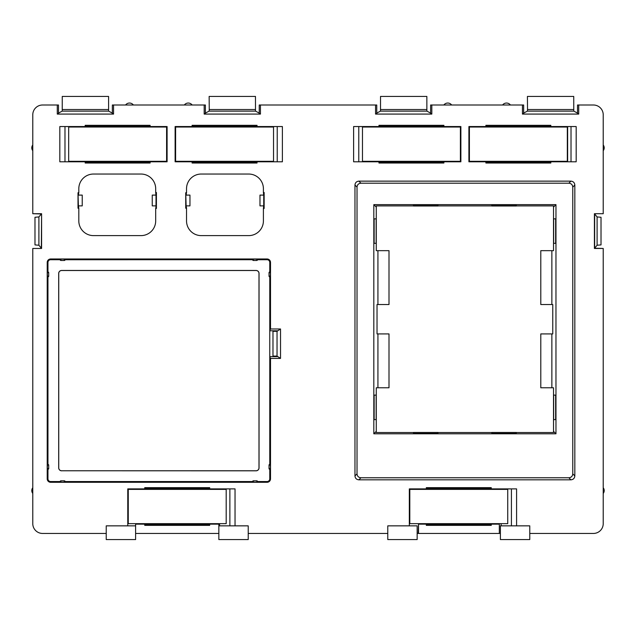 <?xml version="1.0" encoding="UTF-8"?>
<svg xmlns="http://www.w3.org/2000/svg" width="636" height="636" viewBox="0 0 636 636"><rect width="100%" height="100%" fill="white"/><g stroke="black" fill="none" stroke-linecap="round" stroke-linejoin="round"><path stroke-width="0.95" d="M594.414 248.461L603.222 248.461L603.222 523.651A9.794 9.794 0 0 1 593.428 533.445L529.772 533.445L529.772 525.853L516.583 525.853L516.583 488.885L491.238 488.885L491.238 487.661L426.311 487.661L426.311 488.885L409.322 488.885L409.322 525.853L387.777 525.853L387.777 533.445L248.223 533.445L248.223 525.853L235.034 525.853L235.034 488.885L209.689 488.885L209.689 487.661L144.762 487.661L144.762 488.885L127.772 488.885L127.772 525.853L106.228 525.853L106.228 533.445L42.572 533.445A9.794 9.794 0 0 1 32.778 523.651L32.778 248.461L41.586 248.461L41.586 213.712L32.778 213.712L32.778 114.798A9.794 9.794 0 0 1 42.572 105.004L58.488 105.004L58.488 113.367L57.288 114.083L113.55 114.083L113.55 105.004L204.18 105.004L204.18 114.083L260.442 114.083L260.442 105.004L375.558 105.004L375.558 114.083L431.82 114.083L431.82 105.004L522.45 105.004L522.45 114.083L578.712 114.083L578.712 105.004L593.428 105.004A9.794 9.794 0 0 1 603.222 114.798L603.222 213.712L594.414 213.712L594.414 248.461L597.101 245.226L601.02 244.908L601.02 217.274L597.101 216.948L597.101 245.226M41.586 248.461L32.778 248.461M32.778 213.712L41.348 213.95L38.899 216.948L38.899 245.226L41.348 248.223L41.586 213.712M113.55 105.004L112.349 105.004L112.349 113.367L113.55 114.083M204.18 105.004L205.38 105.004L205.38 113.367L204.18 114.083M260.442 105.004L259.242 105.004L259.242 113.367L260.442 114.083M375.558 105.004L376.758 105.004L376.758 113.367L375.558 114.083M431.82 105.004L430.62 105.004L430.62 113.367L431.82 114.083M522.45 105.004L523.651 105.004L523.651 113.367L522.45 114.083M578.712 105.004L577.512 105.004L577.512 113.367L578.712 114.083M594.414 213.712L603.222 213.712M603.222 248.461L594.652 248.223L594.652 213.95L597.101 216.948M57.288 114.083L57.288 105.004M358.871 479.83L570.921 479.83C573.29 479.6 574.594 478.296 574.825 475.927L574.825 185.044C574.594 182.675 573.29 181.371 570.921 181.141L358.871 181.141C356.502 181.371 355.198 182.675 354.968 185.044L354.968 475.927C355.198 478.296 356.502 479.6 358.871 479.83L360.93 477.771L568.862 477.771C571.231 477.541 572.535 476.245 572.766 473.868L572.766 187.103C572.535 184.726 571.231 183.43 568.862 183.2L360.93 183.2C358.553 183.43 357.257 184.726 357.027 187.103L357.027 473.868C357.257 476.245 358.553 477.541 360.93 477.771M185.728 208.234L185.728 192.732L186.531 192.732L186.531 188.733A14.692 14.692 0 0 1 201.222 174.041L248.716 174.041A14.692 14.692 0 0 1 263.407 188.733L263.407 192.493L264.147 192.493L264.147 208.473L263.407 208.473L263.407 220.93A14.692 14.692 0 0 1 248.716 235.614L201.222 235.614A14.692 14.692 0 0 1 186.531 220.93L186.531 207.757L186.141 206.613L185.728 208.234L186.531 208.242M485.896 163.023L550.824 163.023L550.824 161.798L576.176 161.798L576.176 126.548L550.824 126.548L550.824 125.324L485.896 125.324L485.896 126.548L468.907 126.548L468.907 161.798L485.896 161.798L485.896 163.023M353.616 126.548L353.616 161.798L378.961 161.798L378.961 163.023L443.888 163.023L443.888 161.798L460.877 161.798L460.877 126.548L443.888 126.548L443.888 125.324L378.961 125.324L378.961 126.548L353.616 126.548M59.824 126.548L59.824 161.798L85.176 161.798L85.176 163.023L150.104 163.023L150.104 161.798L167.093 161.798L167.093 126.548L150.104 126.548L150.104 125.324L85.176 125.324L85.176 126.548L59.824 126.548M280.524 358.418L280.524 328.995L277.034 331.324L277.034 356.088L280.524 358.418L270.515 358.418L270.515 478.852L269.775 478.852L269.775 469.304A0.731 0.723 -90 0 1 269.044 468.565A0.731 0.731 0 0 0 269.767 469.304L270.324 469.304L270.427 468.565L270.324 464.407L269.767 464.407L269.775 356.939L270.515 358.418M269.775 478.852A2.695 2.695 0 0 1 267.08 481.547L267.08 482.287A3.434 3.434 0 0 0 270.515 478.852M267.08 482.287L50.649 482.287L50.649 481.547A2.695 2.695 0 0 1 47.954 478.852L47.215 478.852A3.434 3.434 0 0 0 50.649 482.287M47.215 262.422L47.954 262.422A2.695 2.695 0 0 1 50.649 259.726L50.649 258.987A3.434 3.434 0 0 0 47.215 262.422L47.215 478.852M50.649 258.987L267.08 258.987L267.08 259.726A2.695 2.695 0 0 1 269.775 262.422L270.515 262.422A3.434 3.434 0 0 0 267.08 258.987M270.515 262.422L270.515 328.995L269.775 330.474L269.775 276.867A0.731 0.723 -90 0 1 269.044 276.135L269.036 276.135A0.731 0.731 0 0 0 269.044 276.239A0.731 0.731 0 0 1 269.036 276.135L269.036 272.709A0.731 0.731 0 0 1 269.036 272.653A0.731 0.731 0 0 0 269.036 272.709A0.731 0.723 -90 0 1 269.767 271.97L269.775 262.422M280.524 328.995L270.515 328.995M155.685 208.473L155.685 220.93A14.692 14.692 0 0 1 140.993 235.614L93.492 235.614A14.692 14.692 0 0 1 78.808 220.93L78.808 208.242L78.005 208.234L78.005 192.732L78.808 192.732L78.808 188.733A14.692 14.692 0 0 1 93.492 174.041L140.993 174.041A14.692 14.692 0 0 1 155.685 188.733L155.685 192.493L156.416 192.493L156.416 208.473L156.011 206.851L155.685 208.473L156.416 208.473M192.112 163.023L257.039 163.023L257.039 161.798L282.384 161.798L282.384 126.548L257.039 126.548L257.039 125.324L192.112 125.324L192.112 126.548L175.123 126.548L175.123 161.798L192.112 161.798L192.112 163.023M529.772 533.445L529.772 539.567L500.397 539.567L500.397 533.445L499.324 533.445L499.324 524.144L499.324 533.445M577.512 113.073L573.767 111.125L573.744 96.434L527.419 96.434L527.522 109.527L573.64 109.527M523.651 113.073L527.403 111.125L527.522 109.527M430.62 113.073L426.867 111.125L426.851 96.434L380.527 96.434L380.503 111.125L426.867 111.125M376.758 113.073L380.503 111.125M259.242 113.073L255.497 111.125L255.473 96.434L209.149 96.434L209.252 109.527L255.37 109.527M205.38 113.073L209.133 111.125L209.252 109.527M112.349 113.073L108.597 111.125L108.581 96.434L62.256 96.434L62.233 111.125L108.597 111.125M58.488 113.073L62.233 111.125M38.899 245.226L34.98 244.908L34.98 217.274L38.899 216.948M106.228 533.445L106.228 539.567L135.603 539.567L135.603 533.445L218.848 533.445L218.848 539.567L248.223 539.567L248.223 533.445M511.423 488.885L511.423 525.853L516.583 525.853M500.397 533.445L500.397 525.853L511.423 525.853M127.772 525.853L135.603 525.853M209.689 488.639L144.762 488.639M229.874 488.885L229.874 525.853L235.034 525.853M218.848 525.853L229.874 525.853M409.322 525.853L417.152 525.853L417.152 539.567L387.777 539.567L387.777 533.445M491.238 488.639L426.311 488.639M185.728 192.732L186.141 206.613M186.141 194.354L186.531 192.732M263.407 192.493L263.694 195.101L259.973 195.101L259.973 205.873L263.694 205.873L263.407 208.473M264.147 192.493L263.694 194.115M264.147 208.473L263.694 206.851M263.733 194.115L263.733 206.851M550.824 162.045L485.896 162.045M550.824 126.302L485.896 126.302M571.017 126.548L571.017 161.798M358.776 126.548L358.776 161.798M443.888 126.302L378.961 126.302M443.888 162.045L378.961 162.045M64.983 126.548L64.983 161.798M150.104 126.302L85.176 126.302M150.104 162.045L85.176 162.045M277.845 356.629L269.767 356.629M50.649 481.547L60.197 481.547A0.731 0.731 0 0 1 60.937 480.808A0.731 0.723 180 0 0 60.197 481.539A0.731 0.731 0 0 1 60.937 480.808L60.937 482.199L65.095 482.096L65.095 481.539A0.731 0.723 180 0 0 64.363 480.816A0.731 0.731 0 0 1 65.095 481.539L252.635 481.539L252.635 482.096L252.635 481.547A0.731 0.723 0 0 1 253.367 480.816L256.793 480.808A0.731 0.723 0 0 1 257.524 481.539L257.524 481.547A0.731 0.731 0 0 0 256.793 480.808L256.793 482.199L257.524 482.096L257.524 481.539A0.731 0.731 0 0 0 256.793 480.808L253.367 480.816A0.731 0.731 0 0 0 252.635 481.539A0.731 0.731 0 0 1 253.367 480.808L253.367 482.199L252.635 482.096M60.937 482.199L60.197 482.096L60.197 481.539M267.08 481.547L257.524 481.547M256.793 482.199L253.367 482.199M47.303 465.139L48.686 465.139L48.694 468.565A0.731 0.731 0 0 1 47.962 469.304A0.731 0.723 -90 0 0 48.686 468.565A0.731 0.731 0 0 1 47.962 469.304L47.406 469.304L47.303 468.565L47.406 464.407L47.962 464.407A0.731 0.731 0 0 1 48.694 465.139A0.731 0.723 -90 0 0 47.962 464.407M47.954 276.867L47.954 464.407M47.303 272.709L47.406 271.97L47.962 271.97A0.731 0.731 0 0 1 48.694 272.709L47.303 272.709L47.406 276.867L47.962 276.867A0.731 0.723 -90 0 0 48.686 276.135A0.731 0.731 0 0 1 47.962 276.867M47.954 262.422L47.954 271.97M47.954 469.304L47.954 478.852M50.649 259.726L60.197 259.726L60.197 259.178L60.937 259.075L60.937 260.458L64.363 260.458A0.731 0.723 -0 0 0 65.095 259.734L252.635 259.726L252.635 259.178L253.367 259.075L257.524 259.178L257.524 259.734L267.08 259.726M60.937 259.075L65.095 259.178L65.095 259.734A0.731 0.731 0 0 1 64.363 260.466L64.363 259.075M270.324 276.867L269.767 276.867L270.324 276.867L270.427 272.709L270.324 271.97L269.767 271.97A0.731 0.731 0 0 0 269.068 272.502A0.731 0.731 0 0 1 269.767 271.97M269.767 330.474L269.767 356.939M277.845 330.784L269.767 330.784M155.685 192.493L155.971 195.101L152.25 195.101L152.25 205.873L155.971 205.873L155.971 206.851M156.416 192.493L155.971 194.115M156.011 194.115L156.011 206.851M78.808 208.242L78.522 206.613L78.005 208.234M78.005 192.732L78.411 206.613M78.411 194.354L78.808 192.732M257.039 162.045L192.112 162.045M257.039 126.302L192.112 126.302M277.224 126.548L277.224 161.798M501.144 488.885L501.144 489.378M501.144 523.651L501.144 525.853M499.014 533.445L418.536 533.445L418.536 524.144L418.226 533.445L417.152 533.445M218.848 533.445L218.848 524.144L209.689 524.144L209.689 525.368L144.762 525.368L144.762 524.144L135.603 524.144L135.603 533.445M219.595 488.885L219.595 489.378M219.595 523.651L219.595 525.853M373.817 433.8L373.817 204.649L555.967 204.649L555.967 433.8L373.817 433.8L376.266 431.351L376.266 387.777L377.927 387.777L377.927 333.916L377.029 333.916L377.029 304.533L377.927 304.533L377.927 250.671L376.266 250.671L376.266 207.097L373.817 204.649M186.245 194.354L186.245 195.101L189.957 195.101L189.957 205.873L186.245 205.873L186.245 206.613M567.638 126.548L567.638 161.798M72.059 161.798L72.059 161.313M72.059 127.033L72.059 126.548M257.524 259.734A0.731 0.731 0 0 1 256.801 260.466A0.731 0.731 0 0 0 257.524 259.734A0.731 0.723 180 0 1 256.793 260.458L256.793 260.466A0.731 0.731 0 0 0 256.801 260.466L253.367 260.466A0.731 0.731 0 0 1 253.311 260.466A0.731 0.731 0 0 0 253.367 260.466L256.793 260.458L256.793 259.075M253.16 260.434A0.731 0.731 0 0 1 252.635 259.734A0.731 0.731 0 0 0 253.208 260.45A0.731 0.731 0 0 1 253.16 260.434M65.095 259.734A0.731 0.731 0 0 1 64.363 260.466L60.937 260.466A0.731 0.731 0 0 1 60.197 259.734A0.731 0.723 -0 0 0 60.937 260.458L60.937 260.466A0.731 0.731 0 0 1 60.197 259.734M61.668 470.815A2.981 2.981 0 0 1 58.687 467.834L58.687 273.44A2.981 2.981 0 0 1 61.668 270.459L256.062 270.459A2.981 2.981 0 0 1 259.043 273.44L259.043 467.834A2.981 2.981 0 0 1 256.062 470.815L61.668 470.767A2.942 2.942 0 0 1 58.735 467.834L58.735 273.44A2.942 2.942 0 0 1 61.668 270.507L256.062 270.507A2.942 2.942 0 0 1 258.995 273.44L258.995 467.834A2.942 2.942 0 0 1 256.062 470.767L61.668 470.767M270.427 465.139L269.044 465.139A0.731 0.723 -90 0 1 269.767 464.407A0.731 0.731 0 0 0 269.036 465.139L269.036 468.565A0.731 0.731 0 0 0 269.767 469.304M47.303 276.135L48.686 276.135L48.686 272.709A0.731 0.723 -90 0 0 47.962 271.97L47.406 271.97M277.034 331.324L272.979 331.324L272.979 356.088L277.034 356.088M78.522 194.354L78.522 195.101L82.235 195.101L82.235 205.873L78.522 205.873L78.522 206.613M551.865 250.671L551.865 304.533L540.791 304.533L540.791 250.671L553.519 250.671L553.519 205.913L516.305 205.913M516.305 432.536L553.519 432.536L553.519 387.777L551.865 387.777L551.865 333.916L552.764 333.916L552.764 304.533L551.865 304.533M413.48 205.913L376.266 205.913L376.266 207.097M491.827 432.536L437.966 432.536M413.48 432.536L376.266 432.536L376.266 431.351M377.927 333.916L389.001 333.916L389.001 387.777L377.927 387.777M377.927 250.671L389.001 250.671L389.001 304.533L377.927 304.533M418.536 524.144L426.311 524.144L426.311 525.368L491.238 525.368L491.238 524.144L499.014 524.144M491.238 524.39L426.311 524.39M209.689 524.39L144.762 524.39M374.143 243.326L374.143 218.848L376.146 218.848L376.146 243.326L374.143 243.326M374.143 419.601L374.143 395.123L376.146 395.123L376.146 419.601L374.143 419.601M491.827 204.967L516.305 204.967L516.305 205.992L491.827 205.992L491.827 204.967M555.967 204.649L553.519 207.097M413.48 204.967L437.966 204.967L437.966 205.992L413.48 205.992L413.48 204.967M437.966 205.913L491.827 205.913M553.519 431.351L555.967 433.8M555.649 218.848L555.649 243.326L553.646 243.326L553.646 218.848L555.649 218.848M555.649 395.123L555.649 419.601L553.646 419.601L553.646 395.123L555.649 395.123M437.966 433.482L413.48 433.482L413.48 432.456L437.966 432.456L437.966 433.482M516.305 433.482L491.827 433.482L491.827 432.456L516.305 432.456L516.305 433.482M64.363 482.199L64.363 480.816L60.937 480.816L64.363 480.808A0.731 0.731 0 0 1 65.095 481.539M48.686 272.709L48.686 276.135A0.731 0.731 0 0 1 48.662 276.342M47.962 271.97A0.731 0.731 0 0 1 48.694 272.653M269.036 276.191A0.731 0.731 0 0 0 269.767 276.867M551.865 387.777L540.791 387.777L540.791 333.916L551.865 333.916M203.027 127.033L203.027 126.302M192.748 127.033L192.748 126.302M192.748 161.313L192.748 162.045M203.027 161.313L203.027 162.045M175.608 161.313L273.536 161.313L273.536 127.033L175.608 127.033L175.608 161.313M246.116 161.313L246.116 162.045M256.403 161.313L256.403 162.045M246.116 127.033L246.116 126.302M256.403 127.033L256.403 126.302M96.092 127.033L96.092 126.302M85.812 127.033L85.812 126.302M85.812 161.313L85.812 162.045M96.092 161.313L96.092 162.045M68.672 161.313L166.6 161.313L166.6 127.033L68.672 127.033L68.672 161.313M139.181 161.313L139.181 162.045M149.46 161.313L149.46 162.045M139.181 127.033L139.181 126.302M149.46 127.033L149.46 126.302M155.677 489.378L155.677 488.639M145.398 489.378L145.398 488.639M145.398 523.651L145.398 524.39M155.677 523.651L155.677 524.39M128.257 523.651L226.193 523.651L226.193 489.378L128.257 489.378L128.257 523.651M198.766 523.651L198.766 524.39M209.053 523.651L209.053 524.39M198.766 489.378L198.766 488.639M209.053 489.378L209.053 488.639M389.884 127.033L389.884 126.302M379.597 127.033L379.597 126.302M379.597 161.313L379.597 162.045M389.884 161.313L389.884 162.045M362.464 161.313L460.392 161.313L460.392 127.033L362.464 127.033L362.464 161.313M432.973 161.313L432.973 162.045M443.252 161.313L443.252 162.045M432.973 127.033L432.973 126.302M443.252 127.033L443.252 126.302M496.819 127.033L496.819 126.302M486.54 127.033L486.54 126.302M486.54 161.313L486.54 162.045M496.819 161.313L496.819 162.045M469.4 161.313L567.328 161.313L567.328 127.033L469.4 127.033L469.4 161.313M539.908 161.313L539.908 162.045M550.188 161.313L550.188 162.045M539.908 127.033L539.908 126.302M550.188 127.033L550.188 126.302M437.226 489.378L437.226 488.639M426.947 489.378L426.947 488.639M426.947 523.651L426.947 524.39M437.226 523.651L437.226 524.39M409.807 523.651L507.735 523.651L507.735 489.378L409.807 489.378L409.807 523.651M480.315 523.651L480.315 524.39M490.602 523.651L490.602 524.39M480.315 489.378L480.315 488.639M490.602 489.378L490.602 488.639M527.403 111.125L573.767 111.125M209.133 111.125L255.497 111.125M354.968 475.927L357.027 473.868M354.968 185.044L357.027 187.103M358.871 181.141L360.93 183.2M570.921 181.141L568.862 183.2M574.825 185.044L572.766 187.103M574.825 475.927L572.766 473.868M570.921 479.83L568.862 477.771M380.63 109.527L426.748 109.527M62.36 109.527L108.478 109.527M269.036 465.139L269.044 468.565L270.427 468.565M47.303 468.565L48.686 468.565L48.686 465.139M253.367 259.075L253.367 260.458A0.731 0.723 180 0 1 252.635 259.734M270.427 272.709L269.044 272.709L269.044 276.135L270.427 276.135M603.222 493.457A4.651 4.651 0 0 0 603.222 487.748M603.222 150.7A4.651 4.651 0 0 0 603.222 144.992M510.43 105.004A4.897 4.897 0 0 0 502.599 105.004M451.671 105.004A4.897 4.897 0 0 0 443.841 105.004M133.401 105.004A4.897 4.897 0 0 0 125.57 105.004M192.159 105.004A4.897 4.897 0 0 0 184.329 105.004M32.778 144.992A4.651 4.651 0 0 0 32.778 150.7M32.778 487.748A4.651 4.651 0 0 0 32.778 493.457"/></g></svg>
